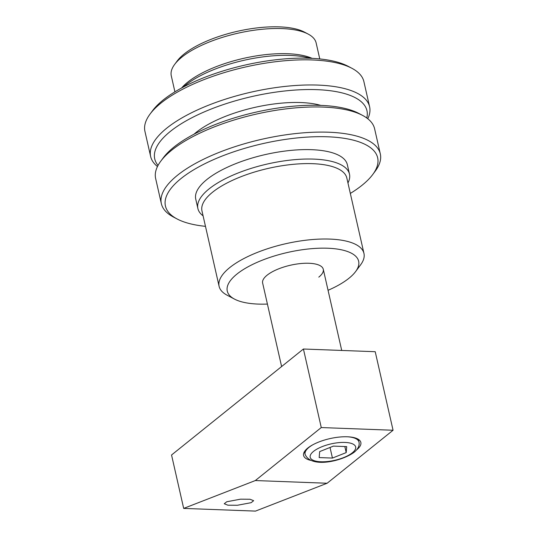 <?xml version="1.0" encoding="UTF-8"?>
<svg xmlns="http://www.w3.org/2000/svg" width="538" height="538" viewBox="0 0 538 538"><rect width="100%" height="100%" fill="white"/><g stroke="black" fill="none" stroke-linecap="round" stroke-linejoin="round"><path stroke-width="0.81" d="M174.621 64.446L177.123 61.07A70.814 25.548 -12.8 0 1 184.117 54.029A70.814 25.548 -12.8 0 1 245.637 29.624A70.814 25.548 -12.8 0 1 304.488 32.132L308.2 34.096A74.271 26.799 167.2 0 0 246.485 31.466A74.271 26.799 167.2 0 0 181.958 57.062A74.271 26.799 167.2 0 0 174.621 64.446A74.271 26.799 167.2 0 0 171.286 75.831L174.917 91.837M319.767 58.931L316.136 42.926A74.271 26.799 167.2 0 0 308.2 34.096M318.805 277.131A31.09 11.217 167.2 0 0 323.277 269.269A31.09 11.217 167.2 0 0 300.096 263.613A31.09 11.217 167.2 0 0 267.11 275.187A31.09 11.217 167.2 0 0 262.638 283.049L281.609 366.539M234.467 299.088L227.043 295.16A74.271 26.799 -12.8 0 1 219.107 286.33L201.972 210.93A74.271 26.799 -12.8 0 1 212.651 192.153A74.271 26.799 -12.8 0 1 291.448 164.507A74.271 26.799 -12.8 0 1 346.828 178.017L363.957 253.418A74.271 26.799 -12.8 0 1 360.615 264.81L355.618 271.562A67.364 24.304 167.2 0 0 320.756 248.179A67.364 24.304 167.2 0 0 236.955 274.057A67.364 24.304 167.2 0 0 234.467 299.088A67.364 24.304 167.2 0 0 267.42 304.071M203.095 215.846A77.728 28.043 -12.8 0 1 197.89 208.549A77.728 28.043 -12.8 0 1 209.067 188.905A77.728 28.043 -12.8 0 1 291.529 159.968A77.728 28.043 -12.8 0 1 349.478 174.11A77.728 28.043 -12.8 0 1 347.945 182.94M181.588 87.997A74.271 26.799 -12.8 0 1 187.675 82.193A74.271 26.799 -12.8 0 1 312.094 58.346M310.11 58.259A77.728 28.043 167.2 0 0 185.516 85.226A77.728 28.043 167.2 0 0 183.344 87.062M328.052 290.298A67.364 24.304 167.2 0 0 348.96 278.26A67.364 24.304 167.2 0 0 355.618 271.562M219.107 286.33A74.271 26.799 -12.8 0 1 229.787 267.554A74.271 26.799 -12.8 0 1 308.577 239.908A74.271 26.799 -12.8 0 1 363.957 253.418M160.694 161.286L163.196 157.91A108.817 39.261 -12.8 0 1 320.54 105.374A108.817 39.261 -12.8 0 1 358.893 113.451L362.605 115.414A112.267 40.505 167.2 0 0 323.042 107.082A112.267 40.505 167.2 0 0 160.694 161.286A112.267 40.505 167.2 0 0 155.643 178.502L161.353 203.64A112.267 40.505 -12.8 0 1 213.546 154.688A112.267 40.505 -12.8 0 1 328.752 132.22A112.267 40.505 -12.8 0 1 380.312 153.895A112.267 40.505 -12.8 0 1 375.262 171.111L372.76 174.487A108.817 39.261 167.2 0 0 327.682 136.793A108.817 39.261 167.2 0 0 199.188 166.672A108.817 39.261 167.2 0 0 177.063 218.946A108.817 39.261 167.2 0 0 205.476 226.343M177.063 218.946L173.344 216.982A112.267 40.505 -12.8 0 1 161.353 203.64M349.478 174.11L347.34 164.689A77.728 28.043 167.2 0 0 311.643 149.685A77.728 28.043 167.2 0 0 231.885 165.24A77.728 28.043 167.2 0 0 195.751 199.127L197.89 208.549M350.325 193.431A108.817 39.261 167.2 0 0 372.76 174.487M380.312 153.895L374.603 128.757A112.267 40.505 167.2 0 0 362.605 115.414M226.74 501.766L240.52 499.177L249.982 499.244L253.654 500.69L251.152 502.68L237.372 505.263L227.91 505.202L224.238 503.756L226.74 501.766M356.613 449.882A29.361 10.592 167.2 0 0 360.85 442.451A29.361 10.592 167.2 0 0 347.366 436.782A29.361 10.592 167.2 0 0 317.232 442.66A29.361 10.592 167.2 0 0 303.587 455.457A29.361 10.592 167.2 0 0 310.621 460.333M303.425 349.014L171.548 454.993L183.68 508.403L255.483 511.1L327.131 483.245L393.063 430.252L375.221 351.711L303.425 349.014L321.267 427.555L393.063 430.252M183.68 508.403L255.328 480.548L321.267 427.555M255.328 480.548L327.131 483.245M149.988 114.164L152.483 110.788A108.817 39.261 -12.8 0 1 309.834 58.252A108.817 39.261 -12.8 0 1 348.187 66.322L351.899 68.286A112.267 40.505 167.2 0 0 312.329 59.96A112.267 40.505 167.2 0 0 149.988 114.164A112.267 40.505 167.2 0 0 144.937 131.38L150.647 156.511A112.267 40.505 -12.8 0 1 202.839 107.56A112.267 40.505 -12.8 0 1 318.045 85.091A112.267 40.505 -12.8 0 1 369.606 106.766A112.267 40.505 -12.8 0 1 367.777 118.743M366.775 117.99A108.817 39.261 167.2 0 0 316.976 89.664A108.817 39.261 167.2 0 0 197.305 115.058A108.817 39.261 167.2 0 0 158.044 165.408M157.473 166.524A112.267 40.505 -12.8 0 1 150.647 156.511M320.816 105.387A77.728 28.043 167.2 0 0 300.937 102.556A77.728 28.043 167.2 0 0 194.05 134.184M369.606 106.766L363.896 81.635A112.267 40.505 167.2 0 0 351.899 68.286M319.168 457.576L319.666 451.597L333.425 446.116L346.694 446.614L346.196 452.592L332.437 458.073L319.168 457.576M344.824 446.547L346.196 452.592M330.029 447.475L332.437 458.073M352.316 452.821A23.316 8.413 167.2 0 0 344.959 442.431A23.316 8.413 167.2 0 0 313.546 451.369A23.316 8.413 167.2 0 0 320.904 461.765A23.316 8.413 167.2 0 0 352.316 452.821M304.474 451.584L305.093 454.294A27.633 9.973 -12.8 0 1 309.061 447.307A27.633 9.973 -12.8 0 1 312.773 444.805M347.958 436.809A27.633 9.973 -12.8 0 1 358.987 442.048C359.74 445.572 358.12 448.981 354.132 452.263C342.067 461.2 310.903 468.632 305.093 454.294M341.717 350.453L323.277 269.269M358.375 439.344L358.987 442.048"/></g></svg>
